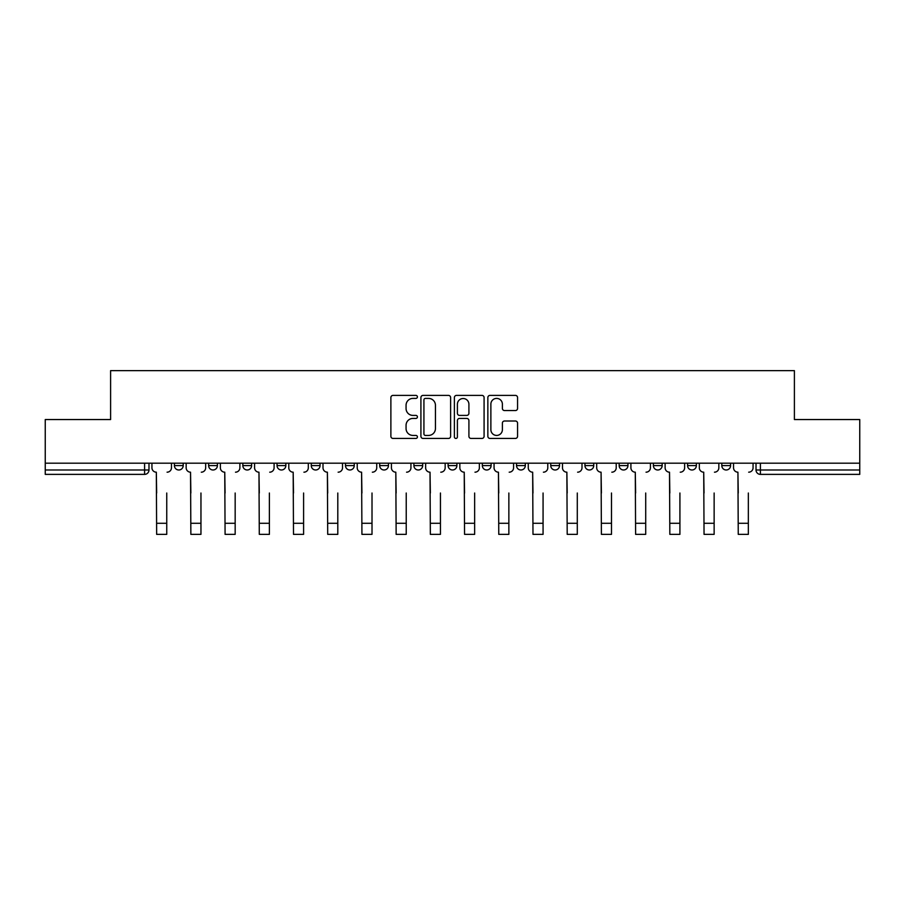 <?xml version="1.0" encoding="UTF-8"?>
<svg xmlns="http://www.w3.org/2000/svg" width="905" height="905" viewBox="0 0 905 905"><rect width="100%" height="100%" fill="white"/><g stroke="black" fill="none" stroke-linecap="round" stroke-linejoin="round"><path stroke-width="1.36" d="M417.409 396.899A1.505 1.505 0 0 0 415.904 395.394L393.03 395.394A2.149 2.149 0 0 0 390.881 397.544L390.881 436.289A2.149 2.149 0 0 0 393.03 438.439L415.904 438.439A1.505 1.505 0 0 0 417.409 436.934A1.505 1.505 0 0 0 415.904 435.429L412.94 435.429A6.889 6.889 0 0 1 406.062 428.54L406.062 425.316A6.889 6.889 0 0 1 412.94 418.427L415.904 418.427A1.505 1.505 0 0 0 417.409 416.922A1.505 1.505 0 0 0 415.904 415.406L412.94 415.406A6.889 6.889 0 0 1 406.062 408.517L406.062 405.293A6.889 6.889 0 0 1 412.94 398.404L415.904 398.404A1.505 1.505 0 0 0 417.409 396.899M550.749 463.19L550.749 465.6L559.516 465.6A4.389 4.389 0 0 1 555.138 469.989A4.389 4.389 0 0 1 550.749 465.6L550.749 463.19M448.111 463.19L448.111 465.6L456.889 465.6A4.389 4.389 0 0 1 452.5 469.989A4.389 4.389 0 0 1 448.111 465.6L448.111 463.19M379.693 463.19L379.693 465.6L388.46 465.6A4.389 4.389 0 0 1 384.082 469.989A4.389 4.389 0 0 1 379.693 465.6L379.693 463.19M345.484 463.19L345.484 465.6L354.251 465.6A4.389 4.389 0 0 1 349.862 469.989A4.389 4.389 0 0 1 345.484 465.6L345.484 463.19M277.054 463.19L277.054 465.6L285.833 465.6A4.389 4.389 0 0 1 281.444 469.989A4.389 4.389 0 0 1 277.054 465.6L277.054 463.19M515.409 410.565A2.149 2.149 0 0 0 517.558 408.415L517.558 397.544A2.149 2.149 0 0 0 515.409 395.394L490.012 395.394A2.149 2.149 0 0 0 487.852 397.544L487.852 436.289A2.149 2.149 0 0 0 490.012 438.439L515.409 438.439A2.149 2.149 0 0 0 517.558 436.289L517.558 423.155A2.149 2.149 0 0 0 515.409 421.006L504.538 421.006A2.149 2.149 0 0 0 502.388 423.155L502.388 429.671A5.758 5.758 0 0 1 496.63 435.429A5.758 5.758 0 0 1 490.872 429.671L490.872 404.162A5.758 5.758 0 0 1 496.63 398.404A5.758 5.758 0 0 1 502.388 404.162L502.388 408.415A2.149 2.149 0 0 0 504.538 410.565L515.409 410.565M45.25 463.19L45.25 419.547L110.602 419.547L110.602 370.643L794.398 370.643L794.398 419.547L859.75 419.547L859.75 463.19L45.25 463.19L45.25 469.989L148.986 469.989L148.986 463.19L148.986 469.989A4.389 4.389 0 0 1 144.596 474.378L45.25 474.378L45.25 469.989M450.611 397.544A2.149 2.149 0 0 0 448.461 395.394L423.065 395.394A2.149 2.149 0 0 0 420.916 397.544L420.916 436.289A2.149 2.149 0 0 0 423.065 438.439L448.461 438.439A2.149 2.149 0 0 0 450.611 436.289L450.611 397.544M456.539 395.394L481.935 395.394A2.149 2.149 0 0 1 484.085 397.544L484.085 436.289A2.149 2.149 0 0 1 481.935 438.439L471.064 438.439A2.149 2.149 0 0 1 468.914 436.289L468.914 420.576A2.149 2.149 0 0 0 466.765 418.427L459.548 418.427A2.149 2.149 0 0 0 457.398 420.576L457.398 436.934A1.505 1.505 0 0 1 455.894 438.439A1.505 1.505 0 0 1 454.389 436.934L454.389 397.544A2.149 2.149 0 0 1 456.539 395.394M756.014 463.19L756.014 469.989L859.75 469.989L859.75 474.378L760.404 474.378A4.389 4.389 0 0 1 756.014 469.989M859.75 463.19L859.75 469.989M730.584 463.19L730.584 465.6A4.389 4.389 0 0 1 726.195 469.989A4.389 4.389 0 0 1 721.805 465.6L730.584 465.6M721.805 463.19L721.805 465.6M696.364 463.19L696.364 465.6A4.389 4.389 0 0 1 691.986 469.989A4.389 4.389 0 0 1 687.596 465.6L696.364 465.6M687.596 463.19L687.596 465.6M662.155 463.19L662.155 465.6A4.389 4.389 0 0 1 657.765 469.989A4.389 4.389 0 0 1 653.387 465.6L662.155 465.6M653.387 463.19L653.387 465.6M627.946 463.19L627.946 465.6A4.389 4.389 0 0 1 623.556 469.989A4.389 4.389 0 0 1 619.167 465.6A4.389 4.389 0 0 0 623.556 469.989M619.167 463.19L619.167 465.6L627.946 465.6M593.737 463.19L593.737 465.6A4.389 4.389 0 0 1 589.347 469.989A4.389 4.389 0 0 1 584.958 465.6A4.389 4.389 0 0 0 589.347 469.989M584.958 463.19L584.958 465.6L593.737 465.6M559.516 463.19L559.516 465.6A4.389 4.389 0 0 1 555.138 469.989M525.307 463.19L525.307 465.6A4.389 4.389 0 0 1 520.918 469.989A4.389 4.389 0 0 1 516.54 465.6L525.307 465.6M516.54 463.19L516.54 465.6M491.098 463.19L491.098 465.6A4.389 4.389 0 0 1 486.709 469.989A4.389 4.389 0 0 1 482.331 465.6L491.098 465.6L491.098 463.19M482.331 463.19L482.331 465.6M456.889 463.19L456.889 465.6M422.669 463.19L422.669 465.6A4.389 4.389 0 0 1 418.291 469.989A4.389 4.389 0 0 1 413.902 465.6L422.669 465.6L422.669 463.19M413.902 463.19L413.902 465.6M388.46 463.19L388.46 465.6L388.46 463.19M354.251 465.6L354.251 463.19L354.251 465.6A4.389 4.389 0 0 1 349.862 469.989M320.042 463.19L320.042 465.6A4.389 4.389 0 0 1 315.653 469.989A4.389 4.389 0 0 1 311.263 465.6A4.389 4.389 0 0 0 315.653 469.989A4.389 4.389 0 0 0 320.042 465.6L320.042 463.19M311.263 463.19L311.263 465.6L320.042 465.6M285.833 463.19L285.833 465.6M251.613 463.19L251.613 465.6A4.389 4.389 0 0 1 247.235 469.989A4.389 4.389 0 0 1 242.845 465.6A4.389 4.389 0 0 0 247.235 469.989A4.389 4.389 0 0 0 251.613 465.6L242.845 465.6L242.845 463.19M208.636 463.19L208.636 465.6L217.404 465.6L217.404 463.19L217.404 465.6A4.389 4.389 0 0 1 213.014 469.989A4.389 4.389 0 0 1 208.636 465.6A4.389 4.389 0 0 0 213.014 469.989M174.416 463.19L174.416 465.6L183.195 465.6L183.195 463.19L183.195 465.6A4.389 4.389 0 0 1 178.805 469.989A4.389 4.389 0 0 1 174.416 465.6A4.389 4.389 0 0 0 178.805 469.989M144.596 463.19L144.596 474.378A4.389 4.389 0 0 0 148.986 469.989M425.429 398.404A1.505 1.505 0 0 0 423.925 399.908L423.925 433.925A1.505 1.505 0 0 0 425.429 435.429L428.551 435.429A6.889 6.889 0 0 0 435.441 428.54L435.441 405.293A6.889 6.889 0 0 0 428.551 398.404L425.429 398.404M468.914 404.275A5.758 5.758 0 0 0 463.156 398.517A5.758 5.758 0 0 0 457.398 404.275L457.398 413.257A2.149 2.149 0 0 0 459.548 415.406L466.765 415.406A2.149 2.149 0 0 0 468.914 413.257L468.914 404.275M151.938 467.795L151.938 463.19L151.938 467.795A4.389 4.389 0 0 0 156.327 472.184L156.655 493.021M156.327 472.184L156.655 534.357L166.746 534.357L166.746 493.021M171.464 467.795L171.464 463.19L171.464 467.795A4.389 4.389 0 0 1 167.074 472.184M166.746 534.357L156.655 534.357M186.159 467.795L186.159 463.19L186.159 467.795A4.389 4.389 0 0 0 190.536 472.184L190.865 493.021M190.536 472.184L190.865 534.357L200.955 534.357L200.955 493.021M205.673 467.795L205.673 463.19L205.673 467.795A4.389 4.389 0 0 1 201.283 472.184M220.368 467.795L220.368 463.19L220.368 467.795A4.389 4.389 0 0 0 224.757 472.184L225.085 493.021M224.757 472.184L225.085 534.357L235.164 534.357L235.164 493.021M239.882 467.795L239.882 463.19L239.882 467.795A4.389 4.389 0 0 1 235.492 472.184M200.955 534.357L190.865 534.357M235.164 534.357L225.085 534.357M254.577 467.795L254.577 463.19L254.577 467.795A4.389 4.389 0 0 0 258.966 472.184L259.294 493.021M258.966 472.184L259.294 534.357L269.385 534.357L269.385 493.021M274.091 467.795L274.091 463.19L274.091 467.795A4.389 4.389 0 0 1 269.713 472.184M288.786 467.795L288.786 463.19L288.786 467.795A4.389 4.389 0 0 0 293.175 472.184L293.503 493.021M293.175 472.184L293.503 534.357L303.594 534.357L303.594 493.021M308.311 467.795L308.311 463.19L308.311 467.795A4.389 4.389 0 0 1 303.922 472.184M323.006 467.795L323.006 463.19L323.006 467.795A4.389 4.389 0 0 0 327.384 472.184L327.712 493.021M327.384 472.184L327.712 534.357L337.803 534.357L337.803 493.021M342.52 467.795L342.52 463.19L342.52 467.795A4.389 4.389 0 0 1 338.131 472.184M269.385 534.357L259.294 534.357M303.594 534.357L293.503 534.357M337.803 534.357L327.712 534.357M357.215 467.795L357.215 463.19L357.215 467.795A4.389 4.389 0 0 0 361.593 472.184L361.932 493.021M361.593 472.184L361.932 534.357L372.012 534.357L372.012 493.021M376.729 467.795L376.729 463.19L376.729 467.795A4.389 4.389 0 0 1 372.34 472.184M372.012 534.357L361.932 534.357M391.424 467.795L391.424 463.19L391.424 467.795A4.389 4.389 0 0 0 395.813 472.184L396.141 493.021M395.813 472.184L396.141 534.357L406.232 534.357L406.232 493.021M410.938 467.795L410.938 463.19L410.938 467.795A4.389 4.389 0 0 1 406.56 472.184M406.232 534.357L396.141 534.357M425.633 467.795L425.633 463.19L425.633 467.795A4.389 4.389 0 0 0 430.022 472.184L430.35 493.021M430.022 472.184L430.35 534.357L440.441 534.357L440.441 493.021M445.158 467.795L445.158 463.19L445.158 467.795A4.389 4.389 0 0 1 440.769 472.184M440.441 534.357L430.35 534.357M459.842 467.795L459.842 463.19L459.842 467.795A4.389 4.389 0 0 0 464.231 472.184L464.559 493.021M464.231 472.184L464.559 534.357L474.65 534.357L474.65 493.021M479.367 467.795L479.367 463.19L479.367 467.795A4.389 4.389 0 0 1 474.978 472.184M474.65 534.357L464.559 534.357M494.062 467.795L494.062 463.19L494.062 467.795A4.389 4.389 0 0 0 498.44 472.184L498.768 493.021M498.44 472.184L498.768 534.357L508.859 534.357L508.859 493.021M513.576 467.795L513.576 463.19L513.576 467.795A4.389 4.389 0 0 1 509.187 472.184M508.859 534.357L498.768 534.357M528.271 467.795L528.271 463.19L528.271 467.795A4.389 4.389 0 0 0 532.66 472.184L532.988 493.021M532.66 472.184L532.988 534.357L543.068 534.357L543.068 493.021M547.785 467.795L547.785 463.19L547.785 467.795A4.389 4.389 0 0 1 543.407 472.184M543.068 534.357L532.988 534.357M562.48 467.795L562.48 463.19L562.48 467.795A4.389 4.389 0 0 0 566.869 472.184L567.197 493.021M566.869 472.184L567.197 534.357L577.288 534.357L577.288 493.021M581.994 467.795L581.994 463.19L581.994 467.795A4.389 4.389 0 0 1 577.616 472.184M577.288 534.357L567.197 534.357M596.689 467.795L596.689 463.19L596.689 467.795A4.389 4.389 0 0 0 601.078 472.184L601.406 493.021M601.078 472.184L601.406 534.357L611.497 534.357L611.497 493.021M616.215 467.795L616.215 463.19L616.215 467.795A4.389 4.389 0 0 1 611.825 472.184M611.497 534.357L601.406 534.357M630.909 467.795L630.909 463.19L630.909 467.795A4.389 4.389 0 0 0 635.287 472.184L635.615 493.021M635.287 472.184L635.615 534.357L645.706 534.357L645.706 493.021M650.424 467.795L650.424 463.19L650.424 467.795A4.389 4.389 0 0 1 646.034 472.184M645.706 534.357L635.615 534.357M665.118 467.795L665.118 463.19L665.118 467.795A4.389 4.389 0 0 0 669.508 472.184L669.836 493.021M669.508 472.184L669.836 534.357L679.915 534.357L679.915 493.021M684.633 467.795L684.633 463.19L684.633 467.795A4.389 4.389 0 0 1 680.243 472.184M679.915 534.357L669.836 534.357M699.327 467.795L699.327 463.19L699.327 467.795A4.389 4.389 0 0 0 703.717 472.184L704.045 493.021M703.717 472.184L704.045 534.357L714.135 534.357L714.135 493.021M718.842 467.795L718.842 463.19L718.842 467.795A4.389 4.389 0 0 1 714.464 472.184M714.135 534.357L704.045 534.357M733.536 467.795L733.536 463.19L733.536 467.795A4.389 4.389 0 0 0 737.926 472.184L738.254 493.021M737.926 472.184L738.254 534.357L748.345 534.357L748.345 493.021M753.062 467.795L753.062 463.19L753.062 467.795A4.389 4.389 0 0 1 748.673 472.184M748.345 534.357L738.254 534.357M760.404 463.19L760.404 474.378M166.746 523.282L156.655 523.282M200.955 523.282L190.865 523.282M235.164 523.282L225.085 523.282M269.385 523.282L259.294 523.282M303.594 523.282L293.503 523.282M337.803 523.282L327.712 523.282M372.012 523.282L361.932 523.282M406.232 523.282L396.141 523.282M440.441 523.282L430.35 523.282M474.65 523.282L464.559 523.282M508.859 523.282L498.768 523.282M543.068 523.282L532.988 523.282M577.288 523.282L567.197 523.282M611.497 523.282L601.406 523.282M645.706 523.282L635.615 523.282M679.915 523.282L669.836 523.282M714.135 523.282L704.045 523.282M748.345 523.282L738.254 523.282"/></g></svg>
